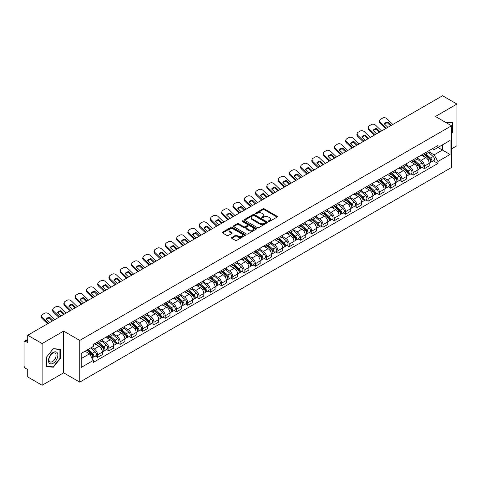 <?xml version="1.0" encoding="UTF-8"?>
<svg xmlns="http://www.w3.org/2000/svg" width="481" height="481" viewBox="0 0 481 481"><rect width="100%" height="100%" fill="white"/><g stroke="black" fill="none" stroke-linecap="round" stroke-linejoin="round"><path stroke-width="0.72" d="M268.554 221.428A0.703 0.403 0 0 0 269.546 221.428L277.08 217.081A1.004 0.577 0 0 0 277.375 216.672A1.004 0.577 0 0 0 277.08 216.258L264.316 208.892A1.004 0.577 0 0 0 262.897 208.892L255.363 213.239A0.703 0.403 0 0 0 256.355 213.817L257.329 213.251A3.211 1.852 0 0 1 261.868 213.251L262.933 213.865A3.211 1.852 0 0 1 263.871 215.175A3.211 1.852 0 0 1 262.933 216.486L261.959 217.045A0.703 0.403 0 0 0 262.951 217.622L263.925 217.057A3.211 1.852 0 0 1 268.464 217.057L269.528 217.671A3.211 1.852 0 0 1 270.466 218.981A3.211 1.852 0 0 1 269.528 220.292L268.554 220.857A0.703 0.403 0 0 0 268.554 221.428L268.554 220.857M231.764 237.47A1.004 0.577 0 0 0 231.469 237.879A1.004 0.577 0 0 0 231.764 238.287L235.347 240.356A1.004 0.577 0 0 0 236.766 240.356L245.13 235.522A1.004 0.577 0 0 0 245.424 235.113A1.004 0.577 0 0 0 245.13 234.704L232.365 227.333A1.004 0.577 0 0 0 230.952 227.333L222.583 232.167A1.004 0.577 0 0 0 222.288 232.576A1.004 0.577 0 0 0 222.583 232.984L226.906 235.48A1.004 0.577 0 0 0 228.325 235.48L231.908 233.417A1.004 0.577 0 0 0 232.203 233.002A1.004 0.577 0 0 0 231.908 232.594L229.762 231.355A2.682 1.551 0 0 1 228.974 230.261A2.682 1.551 0 0 1 230.633 228.83A2.682 1.551 0 0 1 233.556 229.166L241.961 234.019A2.682 1.551 0 0 1 242.743 235.113A2.682 1.551 0 0 1 241.089 236.544A2.682 1.551 0 0 1 238.167 236.207L236.766 235.401A1.004 0.577 0 0 0 235.347 235.401L231.764 237.47L231.764 238.287M79.75 340.416L63.642 331.114L42.112 343.548L27.736 335.245L442.574 95.743L456.95 104.04L435.419 116.474L451.533 125.775L79.75 340.416L79.75 382.13L451.533 167.484L451.533 125.775M257.401 227.621A1.004 0.577 0 0 0 258.82 227.621L267.189 222.793A1.004 0.577 0 0 0 267.478 222.378A1.004 0.577 0 0 0 267.189 221.969L254.425 214.604A1.004 0.577 0 0 0 253.006 214.604L244.637 219.432A1.004 0.577 0 0 0 244.342 219.841A1.004 0.577 0 0 0 244.637 220.25L257.401 227.621M242.472 221.579A0.703 0.403 0 0 1 243.182 221.681L243.182 220.845L256.163 228.337A1.004 0.577 0 0 1 256.451 228.746A1.004 0.577 0 0 1 256.163 229.154L247.793 233.988A1.004 0.577 0 0 1 246.374 233.988L233.61 226.617L237.187 224.567L237.187 223.731L233.61 225.799A1.004 0.577 0 0 0 233.315 226.208A1.004 0.577 0 0 0 233.61 226.617L233.61 225.799M237.187 224.567A1.004 0.577 0 0 1 238.606 224.567L238.606 223.731A1.004 0.577 0 0 0 237.187 223.731M238.606 223.731L243.783 226.719A1.004 0.577 0 0 0 245.202 226.719L247.577 225.349A1.004 0.577 0 0 0 247.871 224.94A1.004 0.577 0 0 0 247.577 224.531L242.19 221.416A0.703 0.403 0 0 1 243.182 220.845M42.112 343.548L42.112 385.257L27.736 376.96L27.736 369.576L25.493 368.284A2.044 1.178 -120 0 1 24.05 365.776L24.05 342.171A2.044 1.178 -120 0 1 24.471 341.233L27.736 339.352M451.533 148.882L456.95 145.755L456.95 104.04M42.112 385.257L63.642 372.829L79.75 382.13M27.736 335.245L27.736 342.628L25.493 341.336A2.044 1.178 -120 0 0 24.471 341.233M424.44 153.301A4.702 2.712 60 0 1 423.466 155.411L428.234 152.657A4.702 2.712 -120 0 0 429.208 150.553M417.67 158.363L421.115 160.353A4.702 2.712 60 0 1 424.44 166.107L429.208 163.354A4.702 2.712 -120 0 0 425.883 157.6L422.468 155.628M429.208 163.354L429.208 165.903L424.44 168.651L422.156 167.334M423.466 155.411A4.702 2.712 60 0 1 421.152 155.201M424.44 166.107L424.44 168.651M413.167 159.812A4.702 2.712 60 0 1 412.193 161.923L416.961 159.169A4.702 2.712 -120 0 0 417.935 157.059M410.882 173.839L413.167 175.162L417.935 172.408L417.935 169.865A4.702 2.712 -120 0 0 414.616 164.105L411.201 162.133M412.193 161.923A4.702 2.712 60 0 1 409.884 161.706M406.403 164.869L409.848 166.859A4.702 2.712 60 0 1 413.167 172.613L413.167 175.162M401.9 166.318A4.702 2.712 60 0 1 400.926 168.428L405.693 165.674A4.702 2.712 -120 0 0 406.667 163.564M399.615 180.345L401.9 181.668L406.667 178.914L406.667 176.371A4.702 2.712 -120 0 0 403.343 170.611L399.927 168.645M400.926 168.428A4.702 2.712 60 0 1 398.611 168.212M395.129 171.38L398.575 173.364A4.702 2.712 60 0 1 401.9 179.124L401.9 181.668M390.626 172.823A4.702 2.712 60 0 1 389.652 174.934L394.42 172.18A4.702 2.712 -120 0 0 395.394 170.07M388.341 186.856L390.626 188.173L395.394 185.419L395.394 182.876A4.702 2.712 -120 0 0 392.075 177.122L388.66 175.15M389.652 174.934A4.702 2.712 60 0 1 387.343 174.723M383.862 177.886L387.307 179.876A4.702 2.712 60 0 1 390.626 185.63L390.626 188.173M379.359 179.329A4.702 2.712 60 0 1 378.385 181.439L383.153 178.685A4.702 2.712 -120 0 0 384.127 176.575M377.074 193.362L379.359 194.679L384.127 191.925L384.127 189.382A4.702 2.712 -120 0 0 380.802 183.628L377.387 181.656M378.385 181.439A4.702 2.712 60 0 1 376.07 181.229M372.589 184.391L376.034 186.381A4.702 2.712 60 0 1 379.359 192.135L379.359 194.679M368.085 185.84A4.702 2.712 60 0 1 367.111 187.945L371.879 185.197A4.702 2.712 -120 0 0 372.853 183.087M365.8 199.868L368.085 201.19L372.853 198.437L372.853 195.887A4.702 2.712 -120 0 0 369.534 190.133L366.119 188.161M367.111 187.945A4.702 2.712 60 0 1 364.802 187.734M361.321 190.897L364.766 192.887A4.702 2.712 60 0 1 368.085 198.641L368.085 201.19M356.818 192.346A4.702 2.712 60 0 1 355.844 194.456L360.612 191.703A4.702 2.712 -120 0 0 361.586 189.592M354.533 206.373L356.818 207.696L361.586 204.942L361.586 202.399A4.702 2.712 -120 0 0 358.261 196.639L354.846 194.673M355.844 194.456A4.702 2.712 60 0 1 353.529 194.24M350.048 197.408L353.493 199.393A4.702 2.712 60 0 1 356.818 205.153L356.818 207.696M345.544 198.851A4.702 2.712 60 0 1 344.57 200.962L349.338 198.208A4.702 2.712 -120 0 0 350.312 196.098M343.26 212.879L345.544 214.201L350.312 211.448L350.312 208.904A4.702 2.712 -120 0 0 346.993 203.15L343.578 201.178M344.57 200.962A4.702 2.712 60 0 1 342.262 200.751M338.78 203.914L342.225 205.898A4.702 2.712 60 0 1 345.544 211.658L345.544 214.201M334.277 205.357A4.702 2.712 60 0 1 333.303 207.467L338.071 204.714A4.702 2.712 -120 0 0 339.045 202.603M331.992 219.39L334.277 220.707L339.045 217.953L339.045 215.41A4.702 2.712 -120 0 0 335.72 209.656L332.305 207.684M333.303 207.467A4.702 2.712 60 0 1 330.988 207.257M327.507 210.419L330.952 212.41A4.702 2.712 60 0 1 334.277 218.164L334.277 220.707M323.004 211.862A4.702 2.712 60 0 1 322.029 213.973L326.797 211.225A4.702 2.712 -120 0 0 327.771 209.115M320.719 225.896L323.004 227.212L327.771 224.465L327.771 221.915A4.702 2.712 -120 0 0 324.453 216.161L321.037 214.189M322.029 213.973A4.702 2.712 60 0 1 319.721 213.762M316.239 216.925L319.685 218.915A4.702 2.712 60 0 1 323.004 224.669L323.004 227.212M311.736 218.374A4.702 2.712 60 0 1 310.762 220.484L315.53 217.731A4.702 2.712 -120 0 0 316.504 215.62M309.451 232.401L311.736 233.724L316.504 230.97L316.504 228.427A4.702 2.712 -120 0 0 313.179 222.667L309.764 220.701M310.762 220.484A4.702 2.712 60 0 1 308.447 220.268M304.966 223.431L308.411 225.421A4.702 2.712 60 0 1 311.736 231.181L311.736 233.724M300.463 224.88A4.702 2.712 60 0 1 299.489 226.99L304.257 224.236A4.702 2.712 -120 0 0 305.231 222.126M298.178 238.907L300.463 240.229L305.231 237.476L305.231 234.932A4.702 2.712 -120 0 0 301.912 229.178L298.497 227.206M299.489 226.99A4.702 2.712 60 0 1 297.18 226.779M293.699 229.942L297.144 231.926A4.702 2.712 60 0 1 300.463 237.686L300.463 240.229M289.195 231.385A4.702 2.712 60 0 1 288.221 233.495L292.989 230.742A4.702 2.712 -120 0 0 293.963 228.631M286.91 245.418L289.195 246.735L293.963 243.981L293.963 241.438A4.702 2.712 -120 0 0 290.638 235.684L287.223 233.712M288.221 233.495A4.702 2.712 60 0 1 285.906 233.285M282.425 236.448L285.87 238.438A4.702 2.712 60 0 1 289.195 244.192L289.195 246.735M277.922 237.891A4.702 2.712 60 0 1 276.948 240.001L281.716 237.247A4.702 2.712 -120 0 0 282.69 235.143M275.637 251.924L277.922 253.24L282.69 250.493L282.69 247.943A4.702 2.712 -120 0 0 279.371 242.19L275.956 240.217M276.948 240.001A4.702 2.712 60 0 1 274.639 239.791M271.158 242.953L274.603 244.943A4.702 2.712 60 0 1 277.922 250.697L277.922 253.24M266.654 244.402A4.702 2.712 60 0 1 265.68 246.512L270.448 243.759A4.702 2.712 -120 0 0 271.422 241.648M264.37 258.429L266.654 259.752L271.422 256.998L271.422 254.455A4.702 2.712 -120 0 0 268.097 248.695L264.682 246.723M265.68 246.512A4.702 2.712 60 0 1 263.366 246.296M259.884 249.459L263.329 251.449A4.702 2.712 60 0 1 266.654 257.203L266.654 259.752M255.381 250.908A4.702 2.712 60 0 1 254.407 253.018L259.175 250.264A4.702 2.712 -120 0 0 260.149 248.154M253.096 264.935L255.381 266.258L260.149 263.504L260.149 260.961A4.702 2.712 -120 0 0 256.83 255.201L253.415 253.234M254.407 253.018A4.702 2.712 60 0 1 252.098 252.802M248.617 255.97L252.062 257.954A4.702 2.712 60 0 1 255.381 263.714L255.381 266.258M244.114 257.413A4.702 2.712 60 0 1 243.139 259.524L247.907 256.77A4.702 2.712 -120 0 0 248.881 254.659M241.829 271.446L244.114 272.763L248.881 270.009L248.881 267.466A4.702 2.712 -120 0 0 245.557 261.712L242.141 259.74M243.139 259.524A4.702 2.712 60 0 1 240.825 259.313M237.343 262.476L240.789 264.466A4.702 2.712 60 0 1 244.114 270.22L244.114 272.763M232.84 263.919A4.702 2.712 60 0 1 231.866 266.029L236.634 263.275A4.702 2.712 -120 0 0 237.608 261.165M230.555 277.952L232.84 279.269L237.608 276.515L237.608 273.972A4.702 2.712 -120 0 0 234.289 268.218L230.874 266.246M231.866 266.029A4.702 2.712 60 0 1 229.557 265.819M226.076 268.981L229.521 270.971A4.702 2.712 60 0 1 232.84 276.725L232.84 279.269M221.573 270.43A4.702 2.712 60 0 1 220.599 272.535L225.367 269.787A4.702 2.712 -120 0 0 226.341 267.676M219.288 284.457L221.573 285.78L226.341 283.026L226.341 280.483A4.702 2.712 -120 0 0 223.016 274.723L219.601 272.751M220.599 272.535A4.702 2.712 60 0 1 218.284 272.324M214.803 275.487L218.248 277.477A4.702 2.712 60 0 1 221.573 283.231L221.573 285.78M210.299 276.936A4.702 2.712 60 0 1 209.325 279.046L214.093 276.292A4.702 2.712 -120 0 0 215.067 274.182M208.014 290.963L210.299 292.286L215.067 289.532L215.067 286.989A4.702 2.712 -120 0 0 211.748 281.229L208.333 279.263M209.325 279.046A4.702 2.712 60 0 1 207.016 278.83M203.535 281.998L206.98 283.982A4.702 2.712 60 0 1 210.299 289.742L210.299 292.286M199.032 283.441A4.702 2.712 60 0 1 198.058 285.552L202.826 282.798A4.702 2.712 -120 0 0 203.8 280.688M196.747 297.468L199.032 298.791L203.8 296.037L203.8 293.494A4.702 2.712 -120 0 0 200.475 287.74L197.06 285.768M198.058 285.552A4.702 2.712 60 0 1 195.743 285.341M192.262 288.504L195.707 290.488A4.702 2.712 60 0 1 199.032 296.248L199.032 298.791M187.758 289.947A4.702 2.712 60 0 1 186.784 292.057L191.552 289.303A4.702 2.712 -120 0 0 192.526 287.193M185.474 303.98L187.758 305.297L192.526 302.543L192.526 300A4.702 2.712 -120 0 0 189.207 294.246L185.792 292.274M186.784 292.057A4.702 2.712 60 0 1 184.476 291.847M180.994 295.009L184.439 296.999A4.702 2.712 60 0 1 187.758 302.753L187.758 305.297M176.491 296.458A4.702 2.712 60 0 1 175.517 298.563L180.285 295.815A4.702 2.712 -120 0 0 181.259 293.705M174.206 310.485L176.491 311.802L181.259 309.055L181.259 306.505A4.702 2.712 -120 0 0 177.934 300.751L174.519 298.779M175.517 298.563A4.702 2.712 60 0 1 173.202 298.352M169.721 301.515L173.166 303.505A4.702 2.712 60 0 1 176.491 309.259L176.491 311.802M165.217 302.964A4.702 2.712 60 0 1 164.243 305.074L169.011 302.321A4.702 2.712 -120 0 0 169.985 300.21M162.933 316.991L165.217 318.314L169.985 315.56L169.985 313.017A4.702 2.712 -120 0 0 166.666 307.257L163.251 305.291M164.243 305.074A4.702 2.712 60 0 1 161.935 304.858M158.453 308.02L161.899 310.011A4.702 2.712 60 0 1 165.217 315.77L165.217 318.314M153.95 309.469A4.702 2.712 60 0 1 152.976 311.58L157.744 308.826A4.702 2.712 -120 0 0 158.718 306.716M151.665 323.497L153.95 324.819L158.718 322.066L158.718 319.522A4.702 2.712 -120 0 0 155.393 313.768L151.978 311.796M152.976 311.58A4.702 2.712 60 0 1 150.661 311.369M147.18 314.532L150.625 316.516A4.702 2.712 60 0 1 153.95 322.276L153.95 324.819M142.677 315.975A4.702 2.712 60 0 1 141.703 318.085L146.471 315.332A4.702 2.712 -120 0 0 147.445 313.221M140.392 330.008L142.677 331.325L147.445 328.571L147.445 326.028A4.702 2.712 -120 0 0 144.126 320.274L140.711 318.302M141.703 318.085A4.702 2.712 60 0 1 139.394 317.875M135.913 321.037L139.358 323.028A4.702 2.712 60 0 1 142.677 328.782L142.677 331.325M131.409 322.48A4.702 2.712 60 0 1 130.435 324.591L135.203 321.837A4.702 2.712 -120 0 0 136.177 319.733M129.124 336.514L131.409 337.83L136.177 335.083L136.177 332.533A4.702 2.712 -120 0 0 132.852 326.779L129.437 324.807M130.435 324.591A4.702 2.712 60 0 1 128.12 324.38M124.639 327.543L128.084 329.533A4.702 2.712 60 0 1 131.409 335.287L131.409 337.83M120.136 328.992A4.702 2.712 60 0 1 119.162 331.102L123.93 328.349A4.702 2.712 -120 0 0 124.904 326.238M117.851 343.019L120.136 344.342L124.904 341.588L124.904 339.045A4.702 2.712 -120 0 0 121.585 333.285L118.17 331.313M119.162 331.102A4.702 2.712 60 0 1 116.853 330.886M113.372 334.048L116.817 336.039A4.702 2.712 60 0 1 120.136 341.793L120.136 344.342M108.868 335.497A4.702 2.712 60 0 1 107.894 337.608L112.662 334.854A4.702 2.712 -120 0 0 113.636 332.744M106.584 349.525L108.868 350.847L113.636 348.094L113.636 345.55A4.702 2.712 -120 0 0 110.311 339.79L106.896 337.824M107.894 337.608A4.702 2.712 60 0 1 105.579 337.397M102.098 340.56L105.543 342.544A4.702 2.712 60 0 1 108.868 348.304L108.868 350.847M97.595 342.003A4.702 2.712 60 0 1 96.621 344.113L101.389 341.36A4.702 2.712 -120 0 0 102.363 339.249M95.31 356.036L97.595 357.353L102.363 354.599L102.363 352.056A4.702 2.712 -120 0 0 99.044 346.302L95.629 344.33M96.621 344.113A4.702 2.712 60 0 1 94.312 343.903M91.528 347.468L94.276 349.056A4.702 2.712 60 0 1 97.595 354.81L97.595 357.353M432.425 148.695L434.121 149.675L450.084 140.458L442.43 144.877L442.43 150.048L434.121 154.846L428.944 151.858M81.199 358.604L89.508 353.806L93.332 360.437L81.199 367.448L81.199 353.433L93.332 346.422L93.332 344.462L437.95 145.502L437.95 147.463L450.084 154.473L437.95 161.478L434.121 154.846M450.084 140.458L450.084 154.473M93.332 360.437L93.332 362.403L437.95 163.438L437.95 161.478M451.533 133.471L452.723 131.986L452.723 122.691L445.55 122.318L452.362 122.877L452.362 131.884L451.533 132.918M63.642 331.114L63.642 372.829M46.338 366.612L53.307 367.231L60.281 358.561L60.281 349.266L53.307 348.641L46.338 357.317L46.338 366.612M89.508 353.806L85.029 351.22M433.423 160.828L437.95 163.438M452.362 131.776L452.723 131.986M52.573 366.811L53.307 367.231M59.921 358.351L60.281 358.561M268.831 221.531L269.528 221.128A3.211 1.852 0 0 0 270.466 219.817L270.466 218.981M263.871 215.175L263.871 216.011A3.211 1.852 0 0 1 262.933 217.322L262.235 217.719M277.068 217.087L264.316 209.722A1.004 0.577 0 0 0 262.897 209.722L255.639 213.913M267.171 222.799L254.425 215.434A1.004 0.577 0 0 0 253.006 215.434L244.649 220.262M265.416 222.667A0.703 0.403 0 0 0 265.416 222.096L254.208 215.626A0.703 0.403 0 0 0 253.216 215.626L252.188 216.222A3.211 1.852 0 0 0 251.25 217.532A3.211 1.852 0 0 0 252.188 218.837L259.848 223.262A3.211 1.852 0 0 0 264.388 223.262L265.416 222.667L265.416 223.503A0.703 0.403 0 0 0 265.62 223.214L265.62 222.378M251.25 217.532L251.25 218.362A3.211 1.852 0 0 0 252.188 219.673L252.188 218.837M265.416 223.503L264.388 224.098A3.211 1.852 0 0 1 259.848 224.098L252.188 219.673M238.606 224.567L243.783 227.555A1.004 0.577 0 0 0 245.202 227.555L247.577 226.184A1.004 0.577 0 0 0 247.871 225.775L247.871 224.94M243.182 221.681L256.145 229.166M249.158 229.822A2.682 1.551 0 0 0 252.08 230.158A2.682 1.551 0 0 0 253.734 228.728A2.682 1.551 0 0 0 252.952 227.633L249.988 225.92A1.004 0.577 0 0 0 248.569 225.92L246.194 227.297A1.004 0.577 0 0 0 245.905 227.705A1.004 0.577 0 0 0 246.194 228.114L249.158 229.822L249.158 230.658A2.682 1.551 0 0 0 252.08 230.994A2.682 1.551 0 0 0 253.734 229.563L253.734 228.728M245.905 227.705L245.905 228.535A1.004 0.577 0 0 0 246.194 228.95L246.194 228.114M249.158 230.658L246.194 228.95M242.743 235.113L242.743 235.949A2.682 1.551 0 0 1 241.089 237.38A2.682 1.551 0 0 1 238.167 237.043L236.766 236.237A1.004 0.577 0 0 0 235.347 236.237L231.776 238.293M228.974 230.261L228.974 231.096A2.682 1.551 0 0 0 229.762 232.191L229.762 231.355M231.896 233.423L229.762 232.191M245.118 235.534L232.365 228.168A1.004 0.577 0 0 0 230.952 228.168L222.595 232.99L222.583 232.167M424.765 154.666L429.359 158.76A2.555 1.473 60 0 1 430.158 162.71L429.208 163.263M424.885 154.774L427.05 156.018M425.228 154.395L430.339 158.952A1.227 0.709 60 0 1 430.723 160.852A1.227 0.709 60 0 1 430.609 160.894M425.992 153.956L430.585 158.051A2.555 1.473 60 0 1 431.385 162.001A2.555 1.473 60 0 1 430.615 162.085M428.553 152.417L433.189 156.547A2.555 1.473 60 0 1 433.988 160.498L431.385 162.001M387.86 127.327L384.337 123.936A6.337 4.63 -160.8 0 1 387.734 121.976L387.433 122.829L390.512 125.8M391.257 125.367L387.734 121.976M384.559 124.152A6.337 4.63 -160.8 0 1 387.433 122.829M385.672 128.595L380.218 123.34A3.066 2.237 -160.8 0 1 379.491 121.08L379.792 120.226A3.066 2.237 19.2 0 0 380.519 122.481L380.218 123.34M392.845 124.453L386.946 118.771A3.066 2.237 19.2 0 0 382.726 118.043L380.633 119.252A3.066 2.237 19.2 0 0 379.792 120.226M386.417 128.162L380.519 122.481M413.492 161.171L418.085 165.266A2.555 1.473 60 0 1 418.891 169.216L417.935 169.769M413.618 161.279L415.776 162.524M413.961 160.901L419.065 165.464A1.227 0.709 60 0 1 419.456 167.358A1.227 0.709 60 0 1 419.342 167.4M414.724 160.462L419.318 164.556A2.555 1.473 60 0 1 420.117 168.506A2.555 1.473 60 0 1 419.348 168.59M417.286 158.922L421.915 163.059A2.555 1.473 60 0 1 422.721 167.009L420.117 168.506M402.224 167.677L406.818 171.777A2.555 1.473 60 0 1 407.617 175.721L406.667 176.274M402.344 167.785L404.509 169.035M402.687 167.406L407.798 171.97A1.227 0.709 60 0 1 408.183 173.863A1.227 0.709 60 0 1 408.068 173.912M403.451 166.967L408.044 171.068A2.555 1.473 60 0 1 408.844 175.018A2.555 1.473 60 0 1 408.074 175.096M406.012 165.428L410.648 169.565A2.555 1.473 60 0 1 411.447 173.515L408.844 175.018M451.918 122.619L452.362 122.877M57.233 352.795A6.644 3.836 120 0 0 50.818 354.515A6.644 3.836 120 0 0 49.098 362.914A6.644 3.836 120 0 0 55.513 361.195A6.644 3.836 120 0 0 57.233 352.795M55.586 353.643A5.026 2.904 120 0 0 55.02 353.12A5.026 2.904 120 0 0 50.343 355.465A5.026 2.904 120 0 0 49.429 361.303A5.026 2.904 120 0 0 49.994 361.826A5.026 2.904 120 0 0 54.672 359.481A5.026 2.904 120 0 0 55.586 353.643M53.163 366.859L46.41 366.257L46.41 357.251L53.163 348.845L59.921 349.453L59.921 358.459L53.163 366.859M59.47 349.194L59.921 349.453M376.587 133.838L373.064 130.441A6.337 4.63 -160.8 0 1 376.461 128.481L376.166 129.335L379.244 132.305M379.984 131.878L376.461 128.481M373.292 130.658A6.337 4.63 -160.8 0 1 376.166 129.335M374.404 135.101L368.951 129.846A3.066 2.237 -160.8 0 1 368.224 127.585L368.518 126.731A3.066 2.237 19.2 0 0 369.246 128.992L368.951 129.846M381.577 130.958L375.679 125.276A3.066 2.237 19.2 0 0 371.458 124.549L369.36 125.757A3.066 2.237 19.2 0 0 368.518 126.731M375.144 134.668L369.246 128.992M365.32 140.344L361.796 136.947A6.337 4.63 -160.8 0 1 365.193 134.987L364.893 135.846L367.971 138.811M368.717 138.384L365.193 134.987M362.019 137.163A6.337 4.63 -160.8 0 1 364.893 135.846M363.131 141.606L357.678 136.351A3.066 2.237 -160.8 0 1 356.95 134.097L357.251 133.237A3.066 2.237 19.2 0 0 357.978 135.498L357.678 136.351M370.304 137.464L364.406 131.782A3.066 2.237 19.2 0 0 360.185 131.054L358.092 132.263A3.066 2.237 19.2 0 0 357.251 133.237M363.877 141.18L357.978 135.498M390.951 174.182L395.544 178.283A2.555 1.473 60 0 1 396.35 182.233L395.394 182.78M391.077 174.29L393.236 175.541M391.42 173.918L396.524 178.475A1.227 0.709 60 0 1 396.915 180.369A1.227 0.709 60 0 1 396.801 180.417M392.183 173.473L396.777 177.573A2.555 1.473 60 0 1 397.577 181.523A2.555 1.473 60 0 1 396.807 181.602M394.745 171.939L399.374 176.07A2.555 1.473 60 0 1 400.18 180.02L397.577 181.523M379.683 180.688L384.277 184.788A2.555 1.473 60 0 1 385.077 188.738L384.127 189.286M379.804 180.796L381.968 182.046M380.146 180.423L385.257 184.981A1.227 0.709 60 0 1 385.642 186.881A1.227 0.709 60 0 1 385.528 186.923M380.91 179.984L385.503 184.079A2.555 1.473 60 0 1 386.303 188.029A2.555 1.473 60 0 1 385.534 188.113M383.471 178.445L388.107 182.576A2.555 1.473 60 0 1 388.907 186.526L386.303 188.029M368.41 187.199L373.003 191.294A2.555 1.473 60 0 1 373.809 195.244L372.853 195.797M368.536 187.307L370.695 188.552M368.879 186.929L373.984 191.492A1.227 0.709 60 0 1 374.374 193.386A1.227 0.709 60 0 1 374.26 193.428M369.642 186.49L374.236 190.584A2.555 1.473 60 0 1 375.036 194.534A2.555 1.473 60 0 1 374.266 194.619M372.204 184.951L376.833 189.087A2.555 1.473 60 0 1 377.639 193.037L375.036 194.534M354.046 146.849L350.523 143.452A6.337 4.63 -160.8 0 1 353.92 141.492L353.625 142.352L356.704 145.316M357.443 144.889L353.92 141.492M350.751 143.675A6.337 4.63 -160.8 0 1 353.625 142.352M351.864 148.112L346.41 142.863A3.066 2.237 -160.8 0 1 345.683 140.602L345.977 139.743A3.066 2.237 19.2 0 0 346.705 142.003L346.41 142.863M359.036 143.975L353.138 138.294A3.066 2.237 19.2 0 0 348.917 137.56L346.819 138.775A3.066 2.237 19.2 0 0 345.977 139.743M352.603 147.685L346.705 142.003M342.779 153.355L339.255 149.964A6.337 4.63 -160.8 0 1 342.652 148.004L342.352 148.857L345.43 151.828M346.176 151.395L342.652 148.004M339.478 150.18A6.337 4.63 -160.8 0 1 342.352 148.857M340.59 154.617L335.137 149.369A3.066 2.237 -160.8 0 1 334.409 147.108L334.71 146.254A3.066 2.237 19.2 0 0 335.437 148.509L335.137 149.369M347.763 150.481L341.865 144.799A3.066 2.237 19.2 0 0 337.644 144.072L335.552 145.28A3.066 2.237 19.2 0 0 334.71 146.254M341.336 154.191L335.437 148.509M331.505 159.866L327.982 156.469A6.337 4.63 -160.8 0 1 331.379 154.509L331.084 155.363L334.163 158.333M334.902 157.906L331.379 154.509M328.21 156.686A6.337 4.63 -160.8 0 1 331.084 155.363M329.323 161.129L323.869 155.874A3.066 2.237 -160.8 0 1 323.142 153.613L323.436 152.76A3.066 2.237 19.2 0 0 324.164 155.02L323.869 155.874M336.496 156.986L330.597 151.305A3.066 2.237 19.2 0 0 326.377 150.577L324.278 151.786A3.066 2.237 19.2 0 0 323.436 152.76M330.062 160.696L324.164 155.02M320.238 166.372L316.714 162.975A6.337 4.63 -160.8 0 1 320.112 161.015L319.811 161.875L322.889 164.839M323.635 164.412L320.112 161.015M316.937 163.191A6.337 4.63 -160.8 0 1 319.811 161.875M318.049 167.635L312.596 162.38A3.066 2.237 -160.8 0 1 311.868 160.125L312.169 159.265A3.066 2.237 19.2 0 0 312.897 161.526L312.596 162.38M325.222 163.492L319.324 157.81A3.066 2.237 19.2 0 0 315.103 157.083L313.011 158.291A3.066 2.237 19.2 0 0 312.169 159.265M318.795 167.208L312.897 161.526M308.964 172.877L305.441 169.48A6.337 4.63 -160.8 0 1 308.838 167.52L308.543 168.38L311.622 171.344M312.361 170.917L308.838 167.52M305.669 169.697A6.337 4.63 -160.8 0 1 308.543 168.38M306.782 174.14L301.328 168.885A3.066 2.237 -160.8 0 1 300.601 166.63L300.896 165.771A3.066 2.237 19.2 0 0 301.623 168.031L301.328 168.885M313.955 169.997L308.056 164.322A3.066 2.237 19.2 0 0 303.836 163.588L301.737 164.797A3.066 2.237 19.2 0 0 300.896 165.771M307.521 173.713L301.623 168.031M297.697 179.383L294.174 175.992A6.337 4.63 -160.8 0 1 297.571 174.032L297.27 174.886L300.348 177.856M301.094 177.423L297.571 174.032M294.396 176.208A6.337 4.63 -160.8 0 1 297.27 174.886M295.508 180.646L290.055 175.397A3.066 2.237 -160.8 0 1 289.328 173.136L289.628 172.282A3.066 2.237 19.2 0 0 290.356 174.537L290.055 175.397M302.681 176.509L296.783 170.827A3.066 2.237 19.2 0 0 292.562 170.1L290.47 171.308A3.066 2.237 19.2 0 0 289.628 172.282M296.254 180.219L290.356 174.537M286.423 185.894L282.9 182.497A6.337 4.63 -160.8 0 1 286.297 180.537L286.003 181.391L289.081 184.361M289.821 183.934L286.297 180.537M283.129 182.714A6.337 4.63 -160.8 0 1 286.003 181.391M284.241 187.157L278.788 181.902A3.066 2.237 -160.8 0 1 278.06 179.641L278.355 178.788A3.066 2.237 19.2 0 0 279.082 181.042L278.788 181.902M291.414 183.014L285.516 177.333A3.066 2.237 19.2 0 0 281.295 176.605L279.196 177.814A3.066 2.237 19.2 0 0 278.355 178.788M284.98 186.724L279.082 181.042M275.156 192.4L271.633 189.003A6.337 4.63 -160.8 0 1 275.03 187.043L274.729 187.903L277.808 190.867M278.553 190.44L275.03 187.043M271.855 189.219A6.337 4.63 -160.8 0 1 274.729 187.903M272.967 193.663L267.514 188.408A3.066 2.237 -160.8 0 1 266.787 186.153L267.087 185.293A3.066 2.237 19.2 0 0 267.815 187.554L267.514 188.408M280.14 189.52L274.242 183.838A3.066 2.237 19.2 0 0 270.021 183.111L267.929 184.319A3.066 2.237 19.2 0 0 267.087 185.293M273.713 193.236L267.815 187.554M263.883 198.906L260.359 195.508A6.337 4.63 -160.8 0 1 263.756 193.548L263.462 194.408L266.54 197.372M267.28 196.945L263.756 193.548M260.588 195.725A6.337 4.63 -160.8 0 1 263.462 194.408M261.7 200.168L256.247 194.913A3.066 2.237 -160.8 0 1 255.519 192.659L255.814 191.799A3.066 2.237 19.2 0 0 256.541 194.059L256.247 194.913M268.873 196.026L262.975 190.344A3.066 2.237 19.2 0 0 258.754 189.616L256.656 190.825A3.066 2.237 19.2 0 0 255.814 191.799M262.44 199.741L256.541 194.059M252.615 205.411L249.092 202.02A6.337 4.63 -160.8 0 1 252.489 200.06L252.188 200.914L255.267 203.878M256.012 203.451L252.489 200.06M249.314 202.236A6.337 4.63 -160.8 0 1 252.188 200.914M250.427 206.674L244.973 201.425A3.066 2.237 -160.8 0 1 244.246 199.164L244.546 198.31A3.066 2.237 19.2 0 0 245.274 200.565L244.973 201.425M257.6 202.537L251.701 196.855A3.066 2.237 19.2 0 0 247.481 196.122L245.388 197.336A3.066 2.237 19.2 0 0 244.546 198.31M251.172 206.247L245.274 200.565M241.342 211.923L237.818 208.526A6.337 4.63 -160.8 0 1 241.215 206.565L240.921 207.419L243.999 210.389M244.739 209.956L241.215 206.565M238.047 208.742A6.337 4.63 -160.8 0 1 240.921 207.419M239.159 213.185L233.706 207.93A3.066 2.237 -160.8 0 1 232.978 205.67L233.273 204.816A3.066 2.237 19.2 0 0 234 207.07L233.706 207.93M246.332 209.043L240.434 203.361A3.066 2.237 19.2 0 0 236.213 202.633L234.115 203.842A3.066 2.237 19.2 0 0 233.273 204.816M239.899 212.752L234 207.07M230.074 218.428L226.551 215.031A6.337 4.63 -160.8 0 1 229.948 213.071L229.647 213.925L232.726 216.895M233.471 216.468L229.948 213.071M226.773 215.247A6.337 4.63 -160.8 0 1 229.647 213.925M227.886 219.691L222.432 214.436A3.066 2.237 -160.8 0 1 221.705 212.181L222.006 211.321A3.066 2.237 19.2 0 0 222.733 213.582L222.432 214.436M235.059 215.548L229.16 209.866A3.066 2.237 19.2 0 0 224.94 209.139L222.847 210.347A3.066 2.237 19.2 0 0 222.006 211.321M228.631 219.258L222.733 213.582M218.801 224.934L215.278 221.537A6.337 4.63 -160.8 0 1 218.675 219.576L218.38 220.436L221.458 223.4M222.198 222.974L218.675 219.576M215.506 221.753A6.337 4.63 -160.8 0 1 218.38 220.436M216.618 226.196L211.165 220.941A3.066 2.237 -160.8 0 1 210.437 218.687L210.732 217.827A3.066 2.237 19.2 0 0 211.46 220.088L211.165 220.941M223.791 222.054L217.893 216.372A3.066 2.237 19.2 0 0 213.672 215.644L211.574 216.853A3.066 2.237 19.2 0 0 210.732 217.827M217.358 225.769L211.46 220.088M207.533 231.439L204.01 228.048A6.337 4.63 -160.8 0 1 207.407 226.082L207.107 226.942L210.185 229.906M210.931 229.479L207.407 226.082M204.233 228.265A6.337 4.63 -160.8 0 1 207.107 226.942M205.345 232.702L199.892 227.453A3.066 2.237 -160.8 0 1 199.164 225.192L199.465 224.338A3.066 2.237 19.2 0 0 200.192 226.593L199.892 227.453M212.518 228.565L206.62 222.883A3.066 2.237 19.2 0 0 202.399 222.15L200.306 223.364A3.066 2.237 19.2 0 0 199.465 224.338M206.09 232.275L200.192 226.593M196.26 237.945L192.737 234.554A6.337 4.63 -160.8 0 1 196.134 232.594L195.839 233.447L198.918 236.418M199.657 235.985L196.134 232.594M192.965 234.77A6.337 4.63 -160.8 0 1 195.839 233.447M194.077 239.207L188.624 233.958A3.066 2.237 -160.8 0 1 187.897 231.698L188.191 230.844A3.066 2.237 19.2 0 0 188.919 233.099L188.624 233.958M201.25 235.071L195.352 229.389A3.066 2.237 19.2 0 0 191.131 228.661L189.033 229.87A3.066 2.237 19.2 0 0 188.191 230.844M194.817 238.78L188.919 233.099M184.993 244.456L181.469 241.059A6.337 4.63 -160.8 0 1 184.866 239.099L184.566 239.953L187.644 242.923M188.39 242.496L184.866 239.099M181.692 241.276A6.337 4.63 -160.8 0 1 184.566 239.953M182.804 245.719L177.351 240.464A3.066 2.237 -160.8 0 1 176.623 238.203L176.924 237.349A3.066 2.237 19.2 0 0 177.651 239.61L177.351 240.464M189.977 241.576L184.079 235.894A3.066 2.237 19.2 0 0 179.858 235.167L177.766 236.375A3.066 2.237 19.2 0 0 176.924 237.349M183.55 245.286L177.651 239.61M173.719 250.962L170.196 247.565A6.337 4.63 -160.8 0 1 173.593 245.605L173.298 246.464L176.377 249.429M177.116 249.002L173.593 245.605M170.424 247.781A6.337 4.63 -160.8 0 1 173.298 246.464M171.537 252.224L166.083 246.969A3.066 2.237 -160.8 0 1 165.356 244.715L165.65 243.855A3.066 2.237 19.2 0 0 166.378 246.116L166.083 246.969M178.71 248.082L172.811 242.4A3.066 2.237 19.2 0 0 168.59 241.672L166.492 242.881A3.066 2.237 19.2 0 0 165.65 243.855M172.276 251.797L166.378 246.116M162.452 257.467L158.928 254.07A6.337 4.63 -160.8 0 1 162.325 252.11L162.025 252.97L165.103 255.934M165.849 255.507L162.325 252.11M159.151 254.293A6.337 4.63 -160.8 0 1 162.025 252.97M160.263 258.73L154.81 253.475A3.066 2.237 -160.8 0 1 154.082 251.22L154.383 250.36A3.066 2.237 19.2 0 0 155.11 252.621L154.81 253.475M167.436 254.587L161.538 248.911A3.066 2.237 19.2 0 0 157.317 248.178L155.225 249.386A3.066 2.237 19.2 0 0 154.383 250.36M161.009 258.303L155.11 252.621M151.178 263.973L147.655 260.582A6.337 4.63 -160.8 0 1 151.052 258.622L150.757 259.475L153.836 262.446M154.575 262.013L151.052 258.622M147.883 260.798A6.337 4.63 -160.8 0 1 150.757 259.475M148.996 265.235L143.542 259.987A3.066 2.237 -160.8 0 1 142.815 257.726L143.11 256.872A3.066 2.237 19.2 0 0 143.837 259.127L143.542 259.987M156.169 261.099L150.27 255.417A3.066 2.237 19.2 0 0 146.05 254.689L143.951 255.898A3.066 2.237 19.2 0 0 143.11 256.872M149.735 264.809L143.837 259.127M357.142 193.705L361.736 197.799A2.555 1.473 60 0 1 362.536 201.749L361.586 202.303M357.263 193.813L359.427 195.064M357.605 193.434L362.716 197.998A1.227 0.709 60 0 1 363.101 199.892A1.227 0.709 60 0 1 362.987 199.94M358.369 192.995L362.963 197.096A2.555 1.473 60 0 1 363.762 201.04A2.555 1.473 60 0 1 362.993 201.124M360.93 191.456L365.566 195.593A2.555 1.473 60 0 1 366.366 199.543L363.762 201.04M345.869 200.21L350.463 204.311A2.555 1.473 60 0 1 351.268 208.261L350.312 208.808M345.995 200.318L348.154 201.569M346.338 199.946L351.443 204.503A1.227 0.709 60 0 1 351.833 206.397A1.227 0.709 60 0 1 351.719 206.445M347.102 199.501L351.695 203.601A2.555 1.473 60 0 1 352.495 207.551A2.555 1.473 60 0 1 351.725 207.63M349.663 197.968L354.293 202.098A2.555 1.473 60 0 1 355.098 206.048L352.495 207.551M334.602 206.716L339.195 210.816A2.555 1.473 60 0 1 339.995 214.766L339.045 215.314M334.722 206.824L336.886 208.075M335.065 206.451L340.175 211.009A1.227 0.709 60 0 1 340.56 212.909A1.227 0.709 60 0 1 340.446 212.951M335.828 206.006L340.422 210.107A2.555 1.473 60 0 1 341.221 214.057A2.555 1.473 60 0 1 340.452 214.141M338.39 204.473L343.025 208.604A2.555 1.473 60 0 1 343.825 212.554L341.221 214.057M323.334 213.227L327.922 217.322A2.555 1.473 60 0 1 328.727 221.272L327.771 221.825M323.454 213.336L325.613 214.58M323.797 212.957L328.902 217.52A1.227 0.709 60 0 1 329.293 219.414A1.227 0.709 60 0 1 329.178 219.456M324.561 212.518L329.154 216.612A2.555 1.473 60 0 1 329.954 220.563A2.555 1.473 60 0 1 329.184 220.647M327.122 210.979L331.752 215.115A2.555 1.473 60 0 1 332.557 219.059L329.954 220.563M312.061 219.733L316.654 223.827A2.555 1.473 60 0 1 317.454 227.778L316.504 228.331M312.181 219.841L314.346 221.086M312.524 219.462L317.634 224.026A1.227 0.709 60 0 1 318.019 225.92A1.227 0.709 60 0 1 317.905 225.962M313.287 219.023L317.881 223.118A2.555 1.473 60 0 1 318.681 227.068A2.555 1.473 60 0 1 317.911 227.152M315.849 217.484L320.484 221.621A2.555 1.473 60 0 1 321.284 225.571L318.681 227.068M300.793 226.238L305.381 230.339A2.555 1.473 60 0 1 306.187 234.289L305.231 234.836M300.914 226.347L303.072 227.597M301.256 225.974L306.367 230.531A1.227 0.709 60 0 1 306.752 232.425A1.227 0.709 60 0 1 306.637 232.473M302.02 225.529L306.613 229.629A2.555 1.473 60 0 1 307.413 233.58A2.555 1.473 60 0 1 306.644 233.658M304.581 223.99L309.211 228.126A2.555 1.473 60 0 1 310.017 232.076L307.413 233.58M289.52 232.744L294.113 236.844A2.555 1.473 60 0 1 294.913 240.795L293.963 241.342M289.64 232.852L291.805 234.103M289.983 232.479L295.094 237.037A1.227 0.709 60 0 1 295.478 238.937A1.227 0.709 60 0 1 295.364 238.979M290.746 232.034L295.34 236.135A2.555 1.473 60 0 1 296.14 240.085A2.555 1.473 60 0 1 295.37 240.169M293.308 230.501L297.943 234.632A2.555 1.473 60 0 1 298.743 238.582L296.14 240.085M278.252 239.255L282.84 243.35A2.555 1.473 60 0 1 283.646 247.3L282.69 247.853M278.373 239.364L280.531 240.608M278.715 238.985L283.826 243.542A1.227 0.709 60 0 1 284.211 245.442A1.227 0.709 60 0 1 284.097 245.484M279.479 238.546L284.073 242.64A2.555 1.473 60 0 1 284.872 246.591A2.555 1.473 60 0 1 284.103 246.675M282.04 237.007L286.67 241.137A2.555 1.473 60 0 1 287.476 245.088L284.872 246.591M266.979 245.761L271.573 249.855A2.555 1.473 60 0 1 272.372 253.806L271.422 254.359M267.099 245.869L269.264 247.114M267.442 245.49L272.553 250.054A1.227 0.709 60 0 1 272.937 251.948A1.227 0.709 60 0 1 272.823 251.99M268.206 245.051L272.799 249.146A2.555 1.473 60 0 1 273.599 253.096A2.555 1.473 60 0 1 272.829 253.18M270.767 243.512L275.403 247.649A2.555 1.473 60 0 1 276.202 251.599L273.599 253.096M255.712 252.266L260.299 256.367A2.555 1.473 60 0 1 261.105 260.317L260.149 260.864M255.832 252.375L257.99 253.625M256.175 252.002L261.285 256.559A1.227 0.709 60 0 1 261.67 258.453A1.227 0.709 60 0 1 261.556 258.501M256.938 251.557L261.532 255.658A2.555 1.473 60 0 1 262.331 259.608A2.555 1.473 60 0 1 261.562 259.686M259.5 250.018L264.129 254.154A2.555 1.473 60 0 1 264.935 258.105L262.331 259.608M244.438 258.772L249.032 262.873A2.555 1.473 60 0 1 249.831 266.823L248.881 267.37M244.558 258.88L246.723 260.131M244.901 258.507L250.012 263.065A1.227 0.709 60 0 1 250.397 264.959A1.227 0.709 60 0 1 250.282 265.007M245.665 258.063L250.258 262.163A2.555 1.473 60 0 1 251.058 266.113A2.555 1.473 60 0 1 250.288 266.191M248.226 256.529L252.862 260.66A2.555 1.473 60 0 1 253.661 264.61L251.058 266.113M233.171 265.278L237.758 269.378A2.555 1.473 60 0 1 238.564 273.328L237.608 273.875M233.291 265.392L235.45 266.636M233.634 265.013L238.744 269.57A1.227 0.709 60 0 1 239.129 271.47A1.227 0.709 60 0 1 239.015 271.512M234.397 264.574L238.991 268.669A2.555 1.473 60 0 1 239.791 272.619A2.555 1.473 60 0 1 239.021 272.703M236.959 263.035L241.588 267.165A2.555 1.473 60 0 1 242.394 271.116L239.791 272.619M221.897 271.789L226.491 275.884A2.555 1.473 60 0 1 227.291 279.834L226.341 280.387M222.018 271.897L224.182 273.142M222.36 271.518L227.471 276.082A1.227 0.709 60 0 1 227.856 277.976A1.227 0.709 60 0 1 227.741 278.018M223.124 271.08L227.717 275.174A2.555 1.473 60 0 1 228.517 279.124A2.555 1.473 60 0 1 227.747 279.208M225.685 269.54L230.321 273.677A2.555 1.473 60 0 1 231.12 277.627L228.517 279.124M210.63 278.295L215.217 282.395A2.555 1.473 60 0 1 216.023 286.339L215.067 286.892M210.75 278.403L212.909 279.653M211.093 278.024L216.203 282.587A1.227 0.709 60 0 1 216.588 284.481A1.227 0.709 60 0 1 216.474 284.53M211.856 277.585L216.45 281.686A2.555 1.473 60 0 1 217.25 285.636A2.555 1.473 60 0 1 216.48 285.714M214.418 276.046L219.047 280.183A2.555 1.473 60 0 1 219.853 284.133L217.25 285.636M199.356 284.8L203.95 288.901A2.555 1.473 60 0 1 204.75 292.851L203.8 293.398M199.477 284.908L201.641 286.159M199.819 284.536L204.93 289.093A1.227 0.709 60 0 1 205.315 290.987A1.227 0.709 60 0 1 205.201 291.035M200.583 284.091L205.177 288.191A2.555 1.473 60 0 1 205.976 292.141A2.555 1.473 60 0 1 205.207 292.22M203.144 282.557L207.78 286.688A2.555 1.473 60 0 1 208.58 290.638L205.976 292.141M188.089 291.306L192.677 295.406A2.555 1.473 60 0 1 193.482 299.356L192.526 299.904M188.209 291.414L190.368 292.664M188.552 291.041L193.663 295.599A1.227 0.709 60 0 1 194.047 297.498A1.227 0.709 60 0 1 193.933 297.541M189.316 290.596L193.909 294.697A2.555 1.473 60 0 1 194.709 298.647A2.555 1.473 60 0 1 193.939 298.731M191.877 289.063L196.507 293.194A2.555 1.473 60 0 1 197.312 297.144L194.709 298.647M176.816 297.817L181.409 301.912A2.555 1.473 60 0 1 182.209 305.862L181.259 306.415M176.936 297.925L179.1 299.17M177.279 297.547L182.389 302.11A1.227 0.709 60 0 1 182.774 304.004A1.227 0.709 60 0 1 182.66 304.046M178.042 297.108L182.636 301.202A2.555 1.473 60 0 1 183.435 305.152A2.555 1.473 60 0 1 182.666 305.237M180.603 295.568L185.239 299.705A2.555 1.473 60 0 1 186.039 303.649L183.435 305.152M165.548 304.323L170.136 308.417A2.555 1.473 60 0 1 170.941 312.367L169.985 312.921M165.668 304.431L167.827 305.675M166.011 304.052L171.122 308.616A1.227 0.709 60 0 1 171.507 310.51A1.227 0.709 60 0 1 171.392 310.552M166.775 303.613L171.368 307.714A2.555 1.473 60 0 1 172.168 311.658A2.555 1.473 60 0 1 171.398 311.742M169.336 302.074L173.966 306.211A2.555 1.473 60 0 1 174.771 310.161L172.168 311.658M154.275 310.828L158.868 314.929A2.555 1.473 60 0 1 159.668 318.879L158.718 319.426M154.395 310.936L156.559 312.187M154.738 310.564L159.848 315.121A1.227 0.709 60 0 1 160.233 317.015A1.227 0.709 60 0 1 160.119 317.063M155.501 310.119L160.095 314.219A2.555 1.473 60 0 1 160.894 318.169A2.555 1.473 60 0 1 160.125 318.248M158.063 308.58L162.698 312.716A2.555 1.473 60 0 1 163.498 316.666L160.894 318.169M143.007 317.334L147.595 321.434A2.555 1.473 60 0 1 148.401 325.384L147.445 325.932M143.128 317.442L145.286 318.693M143.47 317.069L148.581 321.627A1.227 0.709 60 0 1 148.966 323.527A1.227 0.709 60 0 1 148.851 323.569M144.234 316.624L148.827 320.725A2.555 1.473 60 0 1 149.627 324.675A2.555 1.473 60 0 1 148.857 324.759M146.795 315.091L151.425 319.222A2.555 1.473 60 0 1 152.23 323.172L149.627 324.675M139.911 270.484L136.388 267.087A6.337 4.63 -160.8 0 1 139.785 265.127L139.484 265.981L142.562 268.951M143.308 268.524L139.785 265.127M136.61 267.304A6.337 4.63 -160.8 0 1 139.484 265.981M137.722 271.747L132.269 266.492A3.066 2.237 -160.8 0 1 131.541 264.231L131.842 263.378A3.066 2.237 19.2 0 0 132.57 265.632L132.269 266.492M144.895 267.604L138.997 261.923A3.066 2.237 19.2 0 0 134.776 261.195L132.684 262.404A3.066 2.237 19.2 0 0 131.842 263.378M138.468 271.314L132.57 265.632M128.637 276.99L125.114 273.593A6.337 4.63 -160.8 0 1 128.511 271.633L128.217 272.493L131.295 275.457M132.034 275.03L128.511 271.633M125.343 273.809A6.337 4.63 -160.8 0 1 128.217 272.493M126.455 278.252L121.002 272.998A3.066 2.237 -160.8 0 1 120.274 270.743L120.569 269.883A3.066 2.237 19.2 0 0 121.296 272.144L121.002 272.998M133.628 274.11L127.73 268.428A3.066 2.237 19.2 0 0 123.509 267.701L121.41 268.909A3.066 2.237 19.2 0 0 120.569 269.883M127.194 277.826L121.296 272.144M117.37 283.495L113.847 280.098A6.337 4.63 -160.8 0 1 117.244 278.138L116.943 278.998L120.022 281.962M120.767 281.535L117.244 278.138M114.069 280.315A6.337 4.63 -160.8 0 1 116.943 278.998M115.181 284.758L109.728 279.503A3.066 2.237 -160.8 0 1 109.001 277.248L109.301 276.389A3.066 2.237 19.2 0 0 110.029 278.649L109.728 279.503M122.354 280.615L116.456 274.94A3.066 2.237 19.2 0 0 112.235 274.206L110.143 275.415A3.066 2.237 19.2 0 0 109.301 276.389M115.927 284.331L110.029 278.649M106.097 290.001L102.573 286.61A6.337 4.63 -160.8 0 1 105.97 284.65L105.676 285.504L108.754 288.474M109.494 288.041L105.97 284.65M102.802 286.826A6.337 4.63 -160.8 0 1 105.676 285.504M103.914 291.264L98.461 286.015A3.066 2.237 -160.8 0 1 97.733 283.754L98.028 282.9A3.066 2.237 19.2 0 0 98.755 285.155L98.461 286.015M111.087 287.127L105.189 281.445A3.066 2.237 19.2 0 0 100.968 280.712L98.87 281.926A3.066 2.237 19.2 0 0 98.028 282.9M104.654 290.837L98.755 285.155M131.734 323.845L136.327 327.94A2.555 1.473 60 0 1 137.127 331.89L136.177 332.443M131.854 323.953L134.019 325.198M132.197 323.575L137.307 328.132A1.227 0.709 60 0 1 137.692 330.032A1.227 0.709 60 0 1 137.578 330.074M132.96 323.136L137.554 327.23A2.555 1.473 60 0 1 138.354 331.181A2.555 1.473 60 0 1 137.584 331.265M135.522 321.597L140.157 325.727A2.555 1.473 60 0 1 140.957 329.677L138.354 331.181M94.829 296.512L91.306 293.115A6.337 4.63 -160.8 0 1 94.703 291.155L94.402 292.009L97.481 294.979M98.226 294.546L94.703 291.155M91.528 293.332A6.337 4.63 -160.8 0 1 94.402 292.009M92.641 297.775L87.187 292.52A3.066 2.237 -160.8 0 1 86.46 290.259L86.76 289.406A3.066 2.237 19.2 0 0 87.488 291.66L87.187 292.52M99.814 293.632L93.915 287.951A3.066 2.237 19.2 0 0 89.694 287.223L87.602 288.432A3.066 2.237 19.2 0 0 86.76 289.406M93.386 297.342L87.488 291.66M120.466 330.351L125.054 334.445A2.555 1.473 60 0 1 125.86 338.396L124.904 338.949M120.587 330.459L122.745 331.704M120.929 330.08L126.04 334.644A1.227 0.709 60 0 1 126.425 336.538A1.227 0.709 60 0 1 126.311 336.58M121.693 329.641L126.287 333.736A2.555 1.473 60 0 1 127.086 337.686A2.555 1.473 60 0 1 126.317 337.77M124.254 328.102L128.884 332.239A2.555 1.473 60 0 1 129.69 336.189L127.086 337.686M83.556 303.018L80.032 299.621A6.337 4.63 -160.8 0 1 83.429 297.661L83.135 298.515L86.213 301.485M86.953 301.058L83.429 297.661M80.261 299.837A6.337 4.63 -160.8 0 1 83.135 298.515M81.373 304.281L75.92 299.026A3.066 2.237 -160.8 0 1 75.192 296.771L75.487 295.911A3.066 2.237 19.2 0 0 76.214 298.172L75.92 299.026M88.546 300.138L82.648 294.456A3.066 2.237 19.2 0 0 78.427 293.729L76.329 294.937A3.066 2.237 19.2 0 0 75.487 295.911M82.113 303.854L76.214 298.172M109.193 336.856L113.787 340.957A2.555 1.473 60 0 1 114.586 344.907L113.636 345.454M109.313 336.965L111.478 338.215M109.656 336.592L114.767 341.149A1.227 0.709 60 0 1 115.151 343.043A1.227 0.709 60 0 1 115.037 343.091M110.42 336.147L115.013 340.247A2.555 1.473 60 0 1 115.813 344.198A2.555 1.473 60 0 1 115.043 344.276M112.981 334.608L117.617 338.744A2.555 1.473 60 0 1 118.416 342.694L115.813 344.198M72.288 309.523L68.765 306.126A6.337 4.63 -160.8 0 1 72.162 304.166L71.861 305.026L74.94 307.99M75.685 307.563L72.162 304.166M68.987 306.343A6.337 4.63 -160.8 0 1 71.861 305.026M70.1 310.786L64.646 305.531A3.066 2.237 -160.8 0 1 63.919 303.277L64.22 302.417A3.066 2.237 19.2 0 0 64.947 304.677L64.646 305.531M77.273 306.644L71.374 300.962A3.066 2.237 19.2 0 0 67.154 300.234L65.061 301.443A3.066 2.237 19.2 0 0 64.22 302.417M70.845 310.359L64.947 304.677M97.926 343.362L102.513 347.462A2.555 1.473 60 0 1 103.319 351.413L102.363 351.96M98.046 343.47L100.204 344.721M98.389 343.097L103.499 347.655A1.227 0.709 60 0 1 103.884 349.555A1.227 0.709 60 0 1 103.77 349.597M99.152 342.652L103.746 346.753A2.555 1.473 60 0 1 104.545 350.703A2.555 1.473 60 0 1 103.776 350.781M101.713 341.119L106.343 345.25A2.555 1.473 60 0 1 107.149 349.2L104.545 350.703M61.015 316.029L57.492 312.638A6.337 4.63 -160.8 0 1 60.889 310.672L60.594 311.532L63.672 314.496M64.412 314.069L60.889 310.672M57.72 312.854A6.337 4.63 -160.8 0 1 60.594 311.532M58.832 317.292L53.379 312.043A3.066 2.237 -160.8 0 1 52.651 309.782L52.946 308.928A3.066 2.237 19.2 0 0 53.674 311.183L53.379 312.043M66.005 313.155L60.107 307.473A3.066 2.237 19.2 0 0 55.886 306.74L53.788 307.954A3.066 2.237 19.2 0 0 52.946 308.928M59.572 316.865L53.674 311.183M86.935 350.12L91.246 353.968A2.555 1.473 60 0 1 92.045 357.918L91.919 357.99M86.977 350.096L88.937 351.226M87.398 349.855L92.226 354.16A1.227 0.709 60 0 1 92.611 356.06A1.227 0.709 60 0 1 92.496 356.102M88.161 349.41L92.472 353.258A2.555 1.473 60 0 1 93.272 357.209A2.555 1.473 60 0 1 92.502 357.293M90.765 347.907L95.076 351.755A2.555 1.473 60 0 1 95.875 355.706L93.272 357.209M49.747 322.535L46.224 319.143A6.337 4.63 -160.8 0 1 49.621 317.183L49.321 318.037L52.399 321.007M53.144 320.574L49.621 317.183M46.447 319.36A6.337 4.63 -160.8 0 1 49.321 318.037M47.559 323.797L42.106 318.548A3.066 2.237 -160.8 0 1 41.378 316.288L41.679 315.434A3.066 2.237 19.2 0 0 42.406 317.688L42.106 318.548M54.732 319.661L48.834 313.979A3.066 2.237 19.2 0 0 44.613 313.251L42.52 314.46A3.066 2.237 19.2 0 0 41.679 315.434M48.304 323.37L42.406 317.688M108.868 348.304L113.636 345.55M120.136 341.793L124.904 339.045M131.409 335.287L136.177 332.533M142.677 328.782L147.445 326.028M153.95 322.276L158.718 319.522M165.217 315.77L169.985 313.017M176.491 309.259L181.259 306.505M187.758 302.753L192.526 300M199.032 296.248L203.8 293.494M210.299 289.742L215.067 286.989M221.573 283.231L226.341 280.483M232.84 276.725L237.608 273.972M244.114 270.22L248.881 267.466M255.381 263.714L260.149 260.961M266.654 257.203L271.422 254.455M277.922 250.697L282.69 247.943M289.195 244.192L293.963 241.438M300.463 237.686L305.231 234.932M311.736 231.181L316.504 228.427M323.004 224.669L327.771 221.915M334.277 218.164L339.045 215.41M345.544 211.658L350.312 208.904M356.818 205.153L361.586 202.399M368.085 198.641L372.853 195.887M379.359 192.135L384.127 189.382M390.626 185.63L395.394 182.876M401.9 179.124L406.667 176.371M413.167 172.613L417.935 169.865M97.595 354.81L102.363 352.056M94.276 349.056L99.044 346.302M105.543 342.544L110.311 339.79M116.817 336.039L121.585 333.285M128.084 329.533L132.852 326.779M139.358 323.028L144.126 320.274M150.625 316.516L155.393 313.768M161.899 310.011L166.666 307.257M173.166 303.505L177.934 300.751M184.439 296.999L189.207 294.246M195.707 290.488L200.475 287.74M206.98 283.982L211.748 281.229M218.248 277.477L223.016 274.723M229.521 270.971L234.289 268.218M240.789 264.466L245.557 261.712M252.062 257.954L256.83 255.201M263.329 251.449L268.097 248.695M274.603 244.943L279.371 242.19M285.87 238.438L290.638 235.684M297.144 231.926L301.912 229.178M308.411 225.421L313.179 222.667M319.685 218.915L324.453 216.161M330.952 212.41L335.72 209.656M342.225 205.898L346.993 203.15M353.493 199.393L358.261 196.639M364.766 192.887L369.534 190.133M376.034 186.381L380.802 183.628M387.307 179.876L392.075 177.122M398.575 173.364L403.343 170.611M409.848 166.859L414.616 164.105M421.115 160.353L425.883 157.6M27.736 340.043L25.493 341.336M269.528 221.128L269.528 220.292M261.959 217.622L261.959 217.045M262.933 217.322L262.933 216.486M255.363 213.817L255.363 213.239M262.897 209.722L262.897 208.892M264.316 209.722L264.316 208.892M277.08 217.081L277.08 216.258M244.637 220.25L244.637 219.432M253.006 215.434L253.006 214.604M254.425 215.434L254.425 214.604M267.189 222.793L267.189 221.969M259.848 224.098L259.848 223.262M264.388 224.098L264.388 223.262M243.783 227.555L243.783 226.719M245.202 227.555L245.202 226.719M247.577 226.184L247.577 225.349M256.163 229.154L256.163 228.337M235.347 236.237L235.347 235.401M236.766 236.237L236.766 235.401M238.167 237.043L238.167 236.207M231.908 233.417L231.908 232.594M230.952 228.168L230.952 227.333M232.365 228.168L232.365 227.333M245.13 235.522L245.13 234.704M429.359 158.76L427.928 159.59M430.976 160.287L430.519 160.558M433.189 156.547L430.585 158.051M418.085 165.266L416.654 166.095M419.709 166.799L419.246 167.063M421.915 163.059L419.318 164.556M406.818 171.777L405.387 172.601M408.435 173.304L407.978 173.569M410.648 169.565L408.044 171.068M395.544 178.283L394.113 179.106M397.168 179.81L396.705 180.074M399.374 176.07L396.777 177.573M384.277 184.788L382.846 185.618M385.894 186.315L385.437 186.586M388.107 182.576L385.503 184.079M373.003 191.294L371.572 192.123M374.627 192.827L374.164 193.091M376.833 189.087L374.236 190.584M361.736 197.799L360.305 198.629M363.353 199.332L362.896 199.597M365.566 195.593L362.963 197.096M350.463 204.311L349.032 205.134M352.086 205.838L351.623 206.102M354.293 202.098L351.695 203.601M339.195 210.816L337.764 211.64M340.813 212.343L340.356 212.608M343.025 208.604L340.422 210.107M327.922 217.322L326.491 218.152M329.545 218.855L329.082 219.12M331.752 215.115L329.154 216.612M316.654 223.827L315.223 224.657M318.272 225.361L317.815 225.625M320.484 221.621L317.881 223.118M305.381 230.339L303.95 231.163M307.004 231.866L306.541 232.131M309.211 228.126L306.613 229.629M294.113 236.844L292.682 237.668M295.731 238.372L295.274 238.636M297.943 234.632L295.34 236.135M282.84 243.35L281.409 244.18M284.463 244.877L284 245.148M286.67 241.137L284.073 242.64M271.573 249.855L270.142 250.685M273.19 251.389L272.733 251.653M275.403 247.649L272.799 249.146M260.299 256.367L258.868 257.191M261.923 257.894L261.46 258.159M264.129 254.154L261.532 255.658M249.032 262.873L247.601 263.696M250.649 264.4L250.192 264.664M252.862 260.66L250.258 262.163M237.758 269.378L236.327 270.208M239.382 270.905L238.919 271.176M241.588 267.165L238.991 268.669M226.491 275.884L225.06 276.713M228.108 277.417L227.651 277.681M230.321 273.677L227.717 275.174M215.217 282.395L213.786 283.219M216.841 283.922L216.378 284.187M219.047 280.183L216.45 281.686M203.95 288.901L202.519 289.724M205.567 290.428L205.11 290.692M207.78 286.688L205.177 288.191M192.677 295.406L191.246 296.23M194.3 296.933L193.837 297.204M196.507 293.194L193.909 294.697M181.409 301.912L179.978 302.741M183.027 303.445L182.57 303.709M185.239 299.705L182.636 301.202M170.136 308.417L168.705 309.247M171.759 309.95L171.296 310.215M173.966 306.211L171.368 307.714M158.868 314.929L157.437 315.752M160.486 316.456L160.029 316.72M162.698 312.716L160.095 314.219M147.595 321.434L146.164 322.258M149.218 322.961L148.755 323.226M151.425 319.222L148.827 320.725M136.327 327.94L134.896 328.77M137.945 329.467L137.488 329.738M140.157 325.727L137.554 327.23M125.054 334.445L123.623 335.275M126.677 335.978L126.214 336.243M128.884 332.239L126.287 333.736M113.787 340.957L112.356 341.781M115.404 342.484L114.947 342.749M117.617 338.744L115.013 340.247M102.513 347.462L101.082 348.286M104.136 348.99L103.674 349.254M106.343 345.25L103.746 346.753M91.246 353.968L90.007 354.683M92.863 355.495L92.406 355.766M95.076 351.755L92.472 353.258"/></g></svg>
